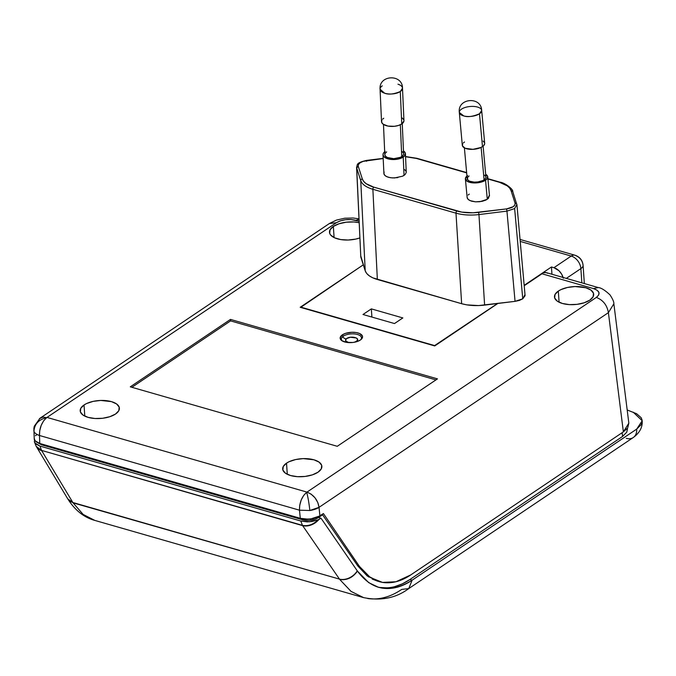 <?xml version="1.0" encoding="UTF-8"?>
<svg xmlns="http://www.w3.org/2000/svg" width="676" height="676" viewBox="0 0 676 676"><rect width="100%" height="100%" fill="white"/><g stroke="black" fill="none" stroke-linecap="round" stroke-linejoin="round"><path stroke-width="1.01" d="M358.973 219.176L355.939 220.351L359.066 221.246L351.005 219.539L345.546 219.708L340.4 220.832L336.352 222.734L46.678 417.641C38.718 419.492 34.476 424.029 33.961 431.237L33.808 430.367L33.961 431.237C34.451 424.055 38.693 419.517 46.678 417.641L42.985 417.1L39.419 418.672M46.99 417.422L336.352 222.734L329.373 223.536L40.002 418.224L34.282 426.235L33.876 428.44L34.256 439.527L36.09 441.791L39.766 443.456L39.487 435.496L39.766 443.456L300.288 518.306L299.476 510.186L300.288 518.306L305.231 519.109L310.698 518.94L319.9 515.915L319.038 507.338L317.83 502.623L315.024 497.84L311.087 494.114L306.972 492.111L596.342 297.423L306.972 492.111L46.99 417.422L306.972 492.111C313.765 494.832 317.788 499.91 319.038 507.338A14.035 6.135 174.3 0 1 309.845 510.498L299.476 510.186L39.487 435.496A14.035 6.709 178 0 1 33.961 431.237C34.451 432.927 36.293 434.347 39.487 435.496L39.732 430.654L41.211 425.339L43.737 420.692L46.678 417.641C41.768 422.069 39.369 428.026 39.487 435.496L299.476 510.186L309.845 510.498C309.008 502.893 307.943 496.843 306.667 492.331L303.735 495.364L301.209 500.003L299.721 505.344L299.476 510.186C299.434 502.53 301.826 496.581 306.667 492.331C307.952 496.877 309.008 502.927 309.845 510.498L319.038 507.338L608.4 312.65L613.859 303.777L608.4 312.65C607.048 305.087 603.026 300.009 596.342 297.423L598.683 295.032L598.953 292.505L597.111 290.241L593.443 288.576L541.966 273.788L524.204 285.737L541.966 273.788L593.443 288.576L598.235 287.562L593.443 288.576C599.781 290.874 600.753 293.823 596.342 297.423C603.026 300.009 607.048 305.087 608.4 312.65L623.365 431.871L410.771 574.913L395.967 581.749L382.531 582.416L370.321 577.507L359.463 566.437L323.407 513.557L319.9 515.915L319.038 507.338L608.4 312.65L623.365 431.871L628.841 423.168L613.859 303.777C614.053 302.104 612.777 299.147 610.014 294.897C604.995 290.198 601.048 287.739 598.175 287.537L546.242 272.622A14.035 7.749 106 0 0 541.518 273.662L551.455 266.978L553.931 267.688L571.203 256.06L520.224 241.416L571.203 256.06A11.23 7.825 56.1 0 1 577.769 260.809A11.23 7.825 56.1 0 1 580.878 268.609L581.85 282.847L580.878 268.609A11.23 5.138 -3.9 0 0 583.084 265.262A11.23 5.138 176.1 0 1 580.878 268.609A11.23 7.825 -123.9 0 0 577.769 260.809A11.23 7.825 -123.9 0 0 571.203 256.06A11.23 6.194 -74 0 1 574.98 255.232A11.23 6.194 106 0 0 571.203 256.06L553.931 267.688A11.23 7.825 56.1 0 1 563.091 277.464M348.917 342.614L345.656 341L346.146 338.921A5.611 4.335 47.5 0 1 342.546 336.792A10.064 4.605 176.1 0 1 343.349 336.166L342.352 334.865A11.23 5.138 176.1 0 1 357.435 332.803A11.23 5.138 176.1 0 1 361.136 339.436A11.23 5.138 176.1 0 1 360.35 340.036L357.105 341.557L352.99 342.462L346.551 342.369L341.735 340.611L340.155 337.797L342.352 334.865L345.588 333.344L351.909 332.279L356.151 332.541L359.657 333.547L362.437 336.099L362.218 338.118L360.35 340.036A11.23 5.138 176.1 0 1 341.929 340.746A11.23 5.138 176.1 0 1 342.352 334.865L343.349 336.166A10.064 4.605 -3.9 0 0 342.546 336.792A10.064 4.605 -3.9 0 0 342.504 341.093A10.064 4.605 176.1 0 1 342.546 336.792A5.611 4.335 -132.5 0 0 346.146 338.921L346.636 338.541C350.658 335.566 360.621 337.848 356.894 340.966L354.452 342.233L356.894 340.966A5.611 4.335 -132.5 0 0 358.635 340.974A5.611 4.335 47.5 0 1 356.894 340.966L357.587 339.411L356.37 337.992L350.388 337.256L346.636 338.541L345.478 339.935L346.07 341.481L349.205 342.656M84.035 404.975L84.796 416.12L84.035 404.975L86.621 403.53L93.187 401.367L100.758 400.445L111.481 401.637L116.618 403.969L119.187 407.138L118.815 410.67L115.537 414.025A19.646 8.999 176.1 0 1 93.922 418.419A19.646 8.999 176.1 0 1 80.182 410.839A19.646 8.999 176.1 0 1 84.035 404.975A19.646 8.999 176.1 0 1 105.65 400.589A19.646 8.999 176.1 0 1 119.39 408.169A19.646 8.999 176.1 0 1 115.537 414.025L109.867 416.695L102.659 418.267L95.012 418.503L88.1 417.371L82.962 415.039L80.385 411.861L80.765 408.329L84.035 404.975M286.531 463.153L287.283 474.29L286.531 463.153L289.108 461.7L295.674 459.545L303.245 458.615L313.968 459.807L319.106 462.139L321.683 465.308L321.303 468.84L318.024 472.194A19.646 8.999 176.1 0 1 296.409 476.588A19.646 8.999 176.1 0 1 282.669 469.009A19.646 8.999 176.1 0 1 286.531 463.153A19.646 8.999 176.1 0 1 308.138 458.759A19.646 8.999 176.1 0 1 321.877 466.339A19.646 8.999 176.1 0 1 318.024 472.194L312.354 474.865L305.146 476.436L297.499 476.673L290.587 475.541L285.449 473.208L282.872 470.04L283.252 466.499L286.531 463.153M333.344 226.443L334.096 237.589L333.344 226.443L339.014 223.781L346.222 222.21L353.861 221.973L359.133 222.683A19.646 8.999 176.1 0 0 333.344 226.443A19.646 8.999 176.1 0 0 329.482 232.307A19.646 8.999 176.1 0 0 340.036 239.448A19.646 8.999 176.1 0 0 359.835 237.927L355.686 239.101L348.115 240.022L340.696 239.566L334.552 237.8L330.615 234.995L329.685 233.33L330.065 229.798L333.344 226.443M558.325 291.077L559.086 302.223L558.325 291.077L560.911 289.632L567.477 287.469L575.048 286.548L585.771 287.739L590.908 290.063L593.477 293.24L593.097 296.772L589.827 300.127A19.646 8.999 176.1 0 1 568.212 304.521A19.646 8.999 176.1 0 1 554.472 296.941A19.646 8.999 176.1 0 1 558.325 291.077A19.646 8.999 176.1 0 1 579.94 286.683A19.646 8.999 176.1 0 1 593.68 294.263A19.646 8.999 176.1 0 1 589.827 300.127L584.157 302.789L576.949 304.361L569.302 304.606L562.381 303.465L557.252 301.141L554.675 297.964L555.055 294.432L558.325 291.077M383.157 158.361L366.629 160.398C355.263 162.992 357.807 164.792 356.573 167.293L360.807 257.041L356.573 167.31L356.691 167.952L358.255 166.279C358.01 163.499 360.832 161.598 366.73 160.584L383.165 158.556L363.173 161.344L360.139 162.755L358.415 164.547L358.255 166.279L362.311 178.937L363.663 181.396L366.122 183.678L373.777 187.151L461.759 212.112L472.938 212.788L506.603 208.901L506.949 211.115L514.639 208.571L522.751 298.817L524.948 294.702L525.049 295.75L522.751 298.817L519.362 300.414L515.053 301.352L478.549 305.577L466.837 304.868L461.64 303.71L372.856 277.861L369.257 275.816L366.671 273.434L365.217 270.806L360.73 255.798M516.836 204.465L516.954 205.09L516.836 204.465A1.682 1.487 162.2 0 0 515.078 203.197L511.022 190.539L509.662 188.08L507.203 185.807L499.547 182.326L487.945 178.988L499.547 182.326C505.885 184.244 509.704 186.982 511.022 190.539L515.078 203.197C515.315 205.986 512.492 207.887 506.603 208.901L513.194 206.721L514.909 204.938L515.078 203.197A1.682 1.487 -17.8 0 1 516.836 204.465L514.639 208.571L506.949 211.115L506.603 208.901L478.608 212.349C470.648 213.27 463.406 212.83 456.892 211.03A1.682 0.929 106 0 0 455.987 213.168C462.891 215.061 470.547 215.526 478.954 214.571L478.608 212.349L478.954 214.571C470.547 215.526 462.891 215.061 455.987 213.168A1.682 0.929 -74 0 1 456.892 211.03L373.777 187.151A1.682 0.929 106 0 0 372.873 189.297L455.987 213.168L461.64 303.71C468.536 305.611 476.191 306.076 484.607 305.104L478.954 214.571L506.949 211.115L515.053 301.352L522.751 298.817L514.639 208.571M403.217 175.87L404.045 175.371L403.226 157.085A11.23 5.298 177.4 0 1 390.804 159.409A11.23 5.298 177.4 0 1 382.996 154.736A11.23 5.298 177.4 0 1 384.686 151.762M382.996 154.736L383.951 174.129L385.421 175.946L388.362 177.281L392.317 177.923L397.818 177.627M465.384 178.92L467.2 198.043L468.671 199.859L471.603 201.194L475.558 201.837L479.926 201.701L487.286 199.285L485.545 180.222A11.23 4.977 174.8 0 1 473.268 182.909A11.23 4.977 174.8 0 1 465.384 178.92A11.23 4.977 174.8 0 1 466.955 176.047M383.469 124.426L384.821 154.66A9.405 4.436 -2.6 0 0 391.362 158.573A9.405 4.436 -2.6 0 0 401.764 156.621L400.336 124.747L401.764 156.621A9.405 4.436 -2.6 0 0 403.606 153.815L402.254 123.59M464.387 147.875L467.2 178.751A9.405 4.166 -5.2 0 0 473.8 182.097A9.405 4.166 -5.2 0 0 484.092 179.841L481.126 147.41L484.092 179.841A9.405 4.166 -5.2 0 0 485.934 177.044L483.112 146.168M381.847 120.201L381.636 122.28L383.106 124.173L387.94 126.074L394.378 126.302L398.502 125.457L401.747 123.961L400.293 91.547L402.499 88.201A11.23 5.298 177.4 0 1 400.293 91.547C393.719 94.243 388.48 94.792 384.602 93.195L380.064 89.198L381.517 121.612A11.23 5.298 -2.6 0 0 389.325 126.285A11.23 5.298 -2.6 0 0 401.747 123.961L400.293 91.547A11.23 5.298 177.4 0 1 384.602 93.195A11.23 5.298 177.4 0 1 380.064 89.198A11.23 5.298 177.4 0 1 382.27 85.852M479.478 113.779A11.23 4.977 174.8 0 1 463.82 115.951A11.23 4.977 174.8 0 1 459.317 112.478A11.23 4.977 174.8 0 1 461.522 109.132A11.23 4.977 174.8 0 1 477.18 106.96A11.23 4.977 174.8 0 1 481.684 110.433A11.23 4.977 174.8 0 1 479.478 113.779L481.684 110.433C481.185 96.034 457.322 98.045 459.317 112.478L463.82 115.951C467.682 117.303 472.904 116.585 479.478 113.779L482.478 146.641L479.478 113.779M459.317 112.478L462.316 145.34A11.23 4.977 -5.2 0 0 470.2 149.328A11.23 4.977 -5.2 0 0 482.478 146.641A11.23 4.977 -5.2 0 0 484.684 143.295L481.684 110.433M547.56 273.248L546.2 272.605L543.124 272.817L524.162 285.331L551.455 266.978L551.946 274.262L551.455 266.978L553.931 267.688L559.044 270.797L561.714 274.262L563.302 278.242M434.626 345.58L497.367 303.794L434.744 345.935L300.195 307.284L362.826 265.144L300.981 307.183L434.626 345.58L496.598 304.141L434.643 345.825L300.997 307.436L434.643 345.825L497.367 303.794L434.744 345.935L300.195 307.284L362.826 265.144L300.465 307.36L362.826 265.144L300.981 307.183L434.626 345.58M130.274 386.833L230.482 319.41L437.473 378.873L337.265 446.295L130.274 386.833L230.482 319.41L230.584 320.897L131.904 387.297L230.584 320.897L230.482 319.41L437.473 378.873L337.265 446.295L130.274 386.833M402.845 317.931L394.488 323.55L362.995 314.501L371.344 308.881L402.845 317.931L371.344 308.881L362.995 314.501L394.488 323.55L402.845 317.931M397.961 84.204A11.23 5.298 177.4 0 1 402.499 88.201L403.952 120.607A11.23 5.298 -2.6 0 1 401.747 123.961L403.935 120.979M484.684 143.751L483.61 145.712L481.008 147.469L472.938 149.345L465.198 148.272L462.426 145.847L462.654 143.887M463.39 142.915L464.522 141.994M483.112 141.047L484.574 142.78M403.825 119.948L402.355 118.046M383.714 118.266L382.591 119.196M489.492 195.879L487.751 176.875A11.23 4.977 174.8 0 0 485.689 174.332L487.641 176.36L486.678 179.301L482.309 181.76L476.005 182.926L469.888 182.393L466.964 181.16L465.392 178.464L467.589 175.574M469.051 175.954L467.479 177.543L467.741 179.943L469.617 181.21L474.282 182.123L477.932 181.937L482.85 180.543L485.038 179.072L485.934 177.425M485.841 176.613L484.616 175.16M385.202 151.39L383.326 153.325L383.005 154.365L383.647 156.393L387.534 158.733L393.669 159.553L399.981 158.59L404.358 156.148L405.313 153.072L403.479 150.925A11.23 5.298 177.4 0 1 405.431 153.739A11.23 5.298 177.4 0 1 403.226 157.085L404.045 175.371L404.823 174.771M402.271 151.669L403.504 153.258M403.597 154.128L402.71 155.843L400.522 157.305L393.753 158.691L387.255 157.466L385.362 156.046L384.83 154.348M385.1 153.477L386.664 151.855M487.751 176.875A11.23 4.977 174.8 0 1 485.545 180.222L487.286 199.285L489.373 195.347L488.418 198.355L485.816 200.113L482.064 201.347L475.558 201.837L469.981 200.603L467.733 198.998L467.091 197.046M406.251 172.338L405.431 153.739M466.668 172.879L416.441 158.454L405.566 156.731L417.007 158.345L466.668 172.879M404.662 169.617L406.132 171.434M406.242 172.439L405.178 174.442L402.566 176.199L394.488 177.957L390.246 177.695L386.731 176.689L384.483 175.084L383.867 172.946M383.841 173.132L384.171 172.11M468.155 195.034L469.288 194.113M500.122 182.224L499.547 182.326M512.712 191.502L511.022 190.539M366.73 160.584L366.578 161.294L366.73 160.584M478.954 214.571L484.607 305.104L515.053 301.352L506.949 211.115L478.954 214.571M372.873 189.297A1.682 0.929 -74 0 1 373.777 187.151C367.406 185.249 363.587 182.512 362.311 178.937A1.682 1.487 162.2 0 0 360.747 180.61C362.116 184.379 366.164 187.269 372.873 189.297L377.352 279.492L461.64 303.71L455.987 213.168L372.873 189.297C366.164 187.269 362.116 184.379 360.747 180.61A1.682 1.487 -17.8 0 1 362.311 178.937L358.255 166.279L356.691 167.952L360.747 180.61L365.217 270.806C366.569 274.583 370.617 277.481 377.352 279.492L372.873 189.297M360.807 257.041L365.217 270.806L360.747 180.61L356.691 167.952L360.807 257.041M520.047 239.448L574.98 255.232A11.23 6.194 -74 0 1 576.129 255.798A11.23 11.061 -150.3 0 1 582.965 264.671M566.336 278.394L580.878 268.609L566.336 278.394M541.518 273.662L541.966 273.788L541.518 273.662M435.952 379.895L230.584 320.897L435.952 379.895M343.349 336.166A10.064 4.605 176.1 0 1 356.48 334.223A10.064 4.605 176.1 0 1 360.612 339.851A10.064 4.605 -3.9 0 0 356.48 334.223A10.064 4.605 -3.9 0 0 343.349 336.166M336.352 222.734C342.09 219.514 348.622 218.72 355.939 220.351M322.57 514.816L357.798 565.956L322.57 514.816L318.742 517.377L322.57 514.816M34.172 437.938L34.915 440.718L39.766 443.456L300.288 518.306L307.952 519.151L313.36 518.492L318.05 516.954L323.407 513.557L359.463 566.437L357.798 565.956L367.229 575.977L379.143 581.647L368.809 576.425L359.463 566.437L357.798 565.956L368.758 577.059M627.184 428.407L623.365 431.871L410.771 574.913C401.307 581.292 391.894 583.794 382.531 582.416L379.143 581.647M627.852 427.418L628.824 423.015M627.522 428.508L626.813 432.108L622.604 436.417L409.884 579.535L622.604 436.417L622.114 432.716L622.604 436.417L626.813 432.108L627.455 428.043M318.742 517.351L318.041 517.824L317.982 516.979L318.041 517.824L318.742 517.351M372.18 579.062L377.867 581.284M387.171 587.858L379.87 587.478C389.849 588.957 399.854 586.312 409.884 579.535L402.305 583.861L394.683 586.65M35.448 435.767L36.859 434.609M37.586 442.653L41.38 444.757L41.32 443.904L41.38 444.757L302.349 519.734L41.38 444.757L37.501 442.56M302.29 518.762L302.349 519.734C308.214 521.035 313.444 520.402 318.041 517.824L314.788 519.354L308.476 520.41L302.349 519.734L302.29 518.762M408.76 588.568L412.14 580.185L409.884 579.535L412.14 580.185C402.102 586.954 392.097 589.599 382.117 588.12L378.509 587.309L368.682 582.619L357.46 571.119L321.049 518.255L318.793 517.613L321.049 518.255L318.971 519.413A14.035 10.25 145.4 0 1 302.654 525.649L41.549 450.402L72.847 502.513L339.479 579.112L302.654 525.649L339.479 579.112A14.035 10.25 -34.6 0 0 357.258 570.823L321.049 518.255L318.126 519.802L311.864 521.534L307.208 521.864L300.769 521.01L39.943 446.075L41.549 450.402L302.451 525.353L300.769 521.01L39.943 446.075L35.583 443.828L34.4 441.817L34.535 440.16M377.411 586.971L379.87 587.478M94.817 520.41L83.182 514.453L73.05 502.843L67.761 498.888L72.847 502.513A14.035 10.824 149 0 1 67.49 498.432M627.184 409.969L636.615 413.729L641.135 417.675L642.082 419.94L642.099 422.28L641.178 424.655L636.691 429.108L412.14 580.185C390.365 593.739 372.138 590.723 357.46 571.119C352.72 577.726 346.805 580.507 339.707 579.442L351.114 591.441L363.688 597.652M67.651 498.702L67.541 498.516A14.035 10.824 -31 0 0 72.847 502.513L41.718 450.689A14.035 10.824 149 0 1 36.411 446.692L36.191 446.329M339.707 579.442C346.805 580.507 352.72 577.726 357.46 571.119L357.258 570.823A14.035 10.25 145.4 0 1 339.479 579.112L73.05 502.843L83.055 514.368L94.53 520.326L363.375 597.567L350.962 591.331L339.707 579.442M36.394 446.659A14.035 10.824 -31 0 0 41.718 450.689L36.217 446.363L34.425 441.943L34.755 439.67M302.451 525.353L302.654 525.649A14.035 10.25 -34.6 0 0 318.971 519.413L318.126 519.802C313.216 524.584 307.986 526.435 302.451 525.353C307.986 526.435 313.216 524.584 318.126 519.802L309.549 521.788L300.769 521.01L302.451 525.353M36.242 446.405L41.549 450.402L39.943 446.075L34.797 442.856L34.425 441.943M363.375 597.567C380.816 601.133 395.933 598.142 408.726 588.602L633.277 437.516A14.035 9.785 -123.9 0 0 636.691 429.108L412.14 580.185L408.726 588.593L401.738 589.404C390.339 597.102 378.983 600.136 367.668 598.522M633.184 412.166L642.192 420.742L636.691 429.108A14.035 9.785 56.1 0 1 633.311 437.49A14.035 9.785 56.1 0 1 626.289 438.327M371.901 317.061L371.344 308.881L371.901 317.061M541.713 273.957L524.187 285.576L541.713 273.957M525.058 295.251L516.954 205.005L512.729 191.519C513.481 189.466 504.887 182.706 500.122 182.199L487.92 178.701M380.064 89.198C378.754 74.681 402.659 73.794 402.499 88.201M405.558 156.536L417.007 158.328L466.643 172.583M584.334 283.565L583.084 265.262C582.492 260.226 579.788 256.888 574.98 255.232M329.373 223.536L336.42 220.097L344.709 218.221L353.159 218.01L358.956 218.863M94.53 520.334C83.866 517.36 74.943 510.211 67.761 498.888M67.541 498.516L36.411 446.692M642.192 420.742C642.386 424.089 642.234 430.958 633.277 437.516"/></g></svg>
